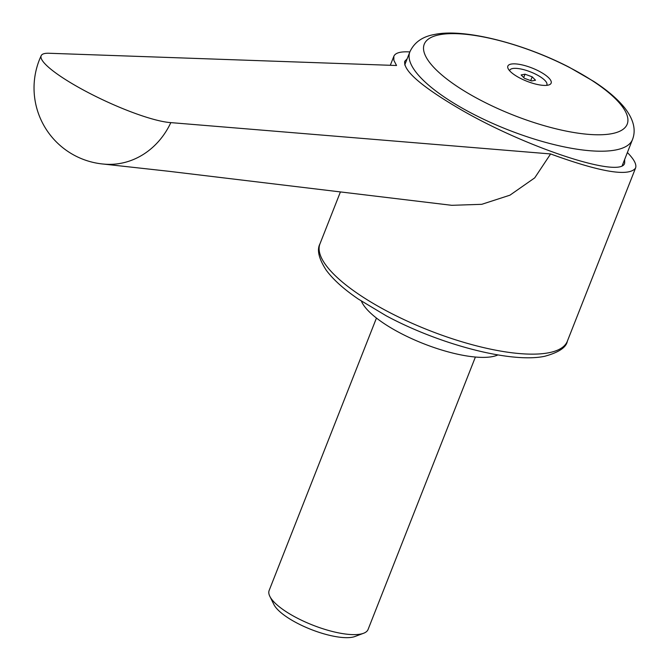 <?xml version="1.0" encoding="UTF-8"?>
<svg xmlns="http://www.w3.org/2000/svg" width="670" height="670" viewBox="0 0 670 670"><rect width="100%" height="100%" fill="white"/><g stroke="black" fill="none" stroke-linecap="round" stroke-linejoin="round"><path stroke-width="1" d="M627.38 152.534C634.13 159.376 636.843 164.56 635.545 168.086C628.962 176.913 600.655 172.198 550.606 153.949L170.833 122.618A76.43 13.995 -155 0 1 89.797 93.398A76.43 13.995 -155 0 1 41.205 55.635A76.43 13.995 -155 0 1 50.091 53.299L396.548 65.509L393.851 60.325L393.843 56.305C395.292 52.838 400.627 51.381 409.856 51.925M103.465 164.066L168.681 171.269L451.756 205.313L481.755 204.317L509.945 195.179L534.727 177.86L550.606 153.949M497.927 354.924A76.43 23.349 -158.5 0 1 393.533 329.372A76.43 23.349 -158.5 0 1 361.415 301.148M624.666 159.418L624.666 163.053C621.71 179.099 525.85 147.643 459.628 108.892C421.556 86.547 403.256 70.693 404.722 61.33L407.142 58.818M439.57 34.739A109.068 33.316 21.5 0 0 470.725 94.805A109.068 33.316 21.5 0 0 611.869 133.665A109.068 33.316 21.5 0 0 580.714 73.599A109.068 33.316 21.5 0 0 439.57 34.739M541.218 72.377A23.266 7.102 21.5 0 0 517.081 64.035A23.266 7.102 21.5 0 0 508.161 68.692A23.266 7.102 21.5 0 0 517.759 76.899A23.266 7.102 21.5 0 0 549.14 84.839A23.266 7.102 21.5 0 0 541.218 72.377M509.661 70.811A19.924 6.089 -158.5 0 1 519.61 68.767A19.924 6.089 -158.5 0 1 538.379 75.643A19.924 6.089 -158.5 0 1 546.594 85.358M475.399 357.035L368.081 629.465A53.173 16.239 -158.5 0 1 363.559 633.276A53.173 16.239 -158.5 0 1 291.802 615.144A53.173 16.239 -158.5 0 1 269.851 596.367A53.173 16.239 -158.5 0 1 269.139 590.488L376.456 318.057M363.559 633.276L354.966 636.5A45.979 14.045 -158.5 0 1 292.916 620.822A45.979 14.045 -158.5 0 1 273.938 604.583L269.851 596.367M523.697 77.544L525.012 74.194L532.198 76.832L535.514 80.224L531.645 80.97L524.459 78.323L521.143 74.94L525.012 74.194M530.707 80.626L532.198 76.832M170.833 122.618A76.43 68.198 93.4 0 1 105.894 164.251A76.43 76.43 0 0 1 41.205 55.635M567.348 341.214C566.267 347.428 558.713 352.453 544.677 356.289C511.151 363.425 439.57 344.522 386.113 315.746L358.349 299.088C343.878 289.222 333.166 279.583 326.215 270.161C318.778 258.645 316.701 249.851 319.992 243.779A132.928 40.602 21.5 0 0 376.641 305.42A132.928 40.602 21.5 0 0 548.663 352.78A132.928 40.602 21.5 0 0 567.348 341.214L635.545 168.086M632.488 139.569C636.215 129.98 633.619 119.411 624.691 107.878C617.497 98.967 607.229 90.174 593.888 81.497L569.123 67.193C522.801 43.24 463.799 28.232 434.663 34.455C422.51 36.54 414.244 42.352 409.873 51.883A119.629 36.54 21.5 0 0 460.851 107.359A119.629 36.54 21.5 0 0 615.68 149.98A119.629 36.54 21.5 0 0 632.488 139.569L622.246 165.574M404.722 64.965L409.873 51.883M319.992 243.779L340.402 191.963M390.309 65.283L393.843 56.305"/></g></svg>
